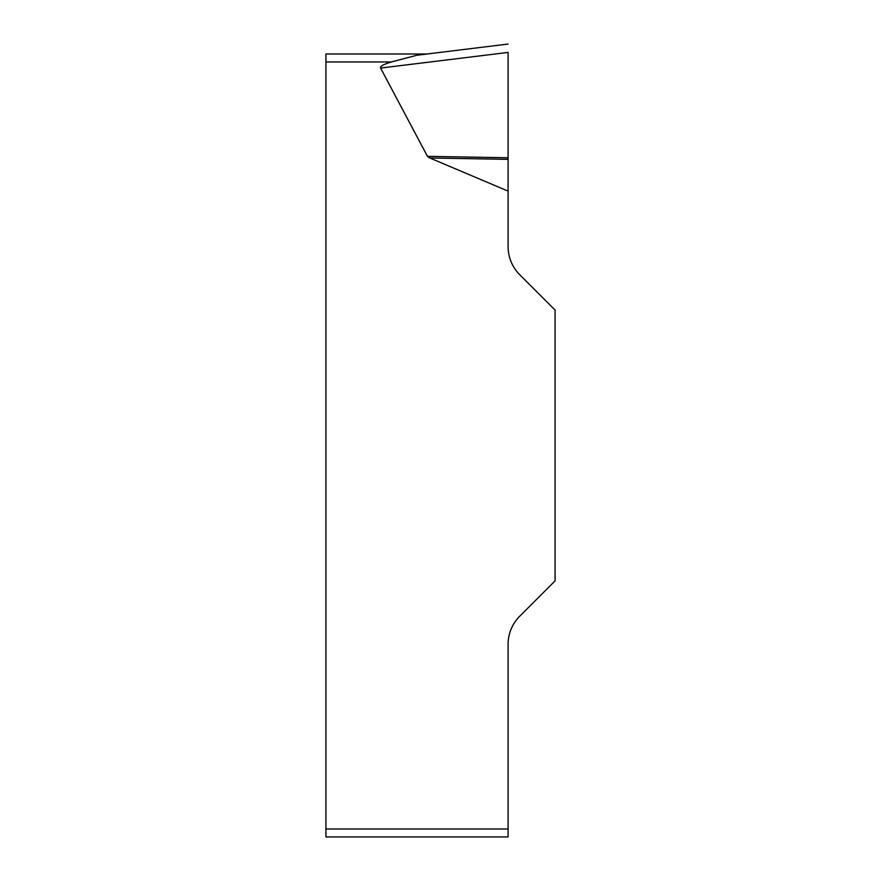 <?xml version="1.0" encoding="UTF-8"?>
<svg xmlns="http://www.w3.org/2000/svg" width="881" height="881" viewBox="0 0 881 881"><rect width="100%" height="100%" fill="white"/><g stroke="black" fill="none" stroke-linecap="round" stroke-linejoin="round"><path stroke-width="0.66" stroke-dasharray="4.41 3.3" d="M380.581 68.068L427.45 156.344L429.818 157.985L508.095 191.111L508.095 52.42L380.581 68.068A69.026 7.951 173 0 1 391.439 61.945L416.812 55.261L427.131 53.994L325.915 53.994L325.915 61.945L391.439 61.945M508.095 836.95L508.095 644.319A39.766 39.766 0 0 1 519.746 616.204L555.085 580.865L555.085 310.068L519.746 274.74A39.766 39.766 0 0 1 508.095 246.614L508.095 191.111M508.095 828.999L325.915 828.999L325.915 61.945M427.131 53.994L416.812 55.261M325.915 828.999L325.915 836.95M508.095 159.351L429.818 157.985M508.095 157.765L427.45 156.344M508.095 52.464L508.095 157.765L508.095 52.464"/><path stroke-width="1.32" d="M508.095 52.464L508.095 246.614A39.766 39.766 0 0 0 519.746 274.74L555.085 310.068L555.085 580.865L519.746 616.204A39.766 39.766 0 0 0 508.095 644.319L508.095 836.95L325.915 836.95L325.915 53.994L427.131 53.994M508.095 191.111L429.818 157.985L427.45 156.344L380.581 68.068A69.026 7.951 173 0 1 391.439 61.945L325.915 61.945M416.812 55.261L508.095 44.05L416.812 55.261L391.439 61.945M325.915 836.95L508.095 836.95M508.095 159.351L429.818 157.985M508.095 157.765L427.45 156.344M325.915 828.999L508.095 828.999M508.095 52.42L380.581 68.068"/></g></svg>

